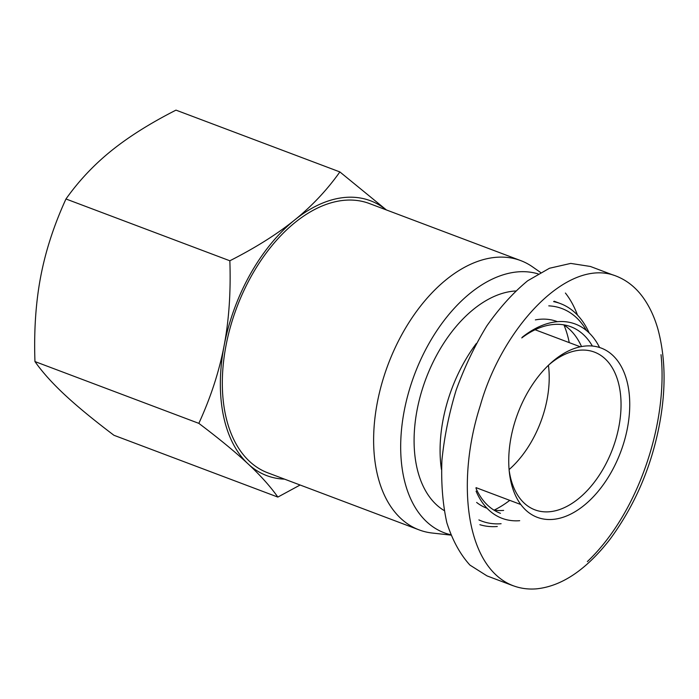 <?xml version="1.0" encoding="UTF-8"?>
<svg xmlns="http://www.w3.org/2000/svg" width="699" height="699" viewBox="0 0 699 699"><rect width="100%" height="100%" fill="white"/><g stroke="black" fill="none" stroke-linecap="round" stroke-linejoin="round"><path stroke-width="1.05" d="M547.064 399.548A84.291 51.193 -69.3 0 1 509.09 469.588A84.291 51.193 110.7 0 0 548.427 365.28A84.291 51.193 -69.3 0 1 547.064 399.548M386.119 209.84A146.895 89.21 110.7 0 0 294.611 220.036C311.999 205.995 327.08 189.962 339.871 171.928L386.39 209.945M300.107 485.019L277.844 497.085C270.487 486.618 260.578 475.556 248.093 463.9A146.895 89.21 110.7 0 0 284.554 479.147M248.093 463.9C235.607 452.253 219.189 438.736 198.839 423.358C210.775 397.312 219.198 371.44 224.099 345.752A146.895 89.21 110.7 0 0 248.093 463.9M224.099 345.752C229.001 320.063 230.915 291.736 229.849 260.779C255.642 247.656 277.232 234.069 294.611 220.036A146.895 89.21 110.7 0 0 224.099 345.752M339.871 171.928L175.982 110.127C150.189 123.251 128.607 136.838 111.22 150.87C93.832 164.912 78.751 180.945 65.968 198.979C54.024 225.034 45.601 250.906 40.708 276.594C35.806 302.283 33.884 330.601 34.95 361.558C42.298 372.034 52.215 383.096 64.701 394.743C77.178 406.39 93.596 419.907 113.954 435.285L277.844 497.085M65.968 198.979L229.849 260.779M34.95 361.558L198.839 423.358M450.68 534.726A137.747 83.653 -69.3 0 1 407.133 397.88A137.747 83.653 -69.3 0 1 518.011 271.859A137.747 83.653 -69.3 0 1 538.081 273.877M565.404 293.038A137.747 83.653 -69.3 0 1 577.488 315.109M450.829 535.102L432.227 533.031A143.907 87.392 -69.3 0 1 419.129 529.894A143.907 87.392 -69.3 0 1 381.864 383.41A143.907 87.392 -69.3 0 1 496.22 257.302A143.907 87.392 -69.3 0 1 520.685 260.587A143.907 87.392 -69.3 0 1 532.586 266.887L540.58 272.47M419.129 529.894L267.831 472.839A143.907 87.392 -69.3 0 1 230.565 326.354A143.907 87.392 -69.3 0 1 344.922 200.246A143.907 87.392 -69.3 0 1 369.387 203.531L520.685 260.587M519.698 520.694A103.819 63.05 -69.3 0 1 476.071 491.126M522.205 337.276A103.819 63.05 -69.3 0 1 599.576 347.508M592.376 346.04A99.712 60.551 110.7 0 0 570.803 326.73A99.712 60.551 110.7 0 0 521.769 337.923M476.028 488.435A99.712 60.551 110.7 0 0 500.44 513.319M512.987 585.701L487.011 575.897L469.938 565.098C460.091 554.255 452.384 540.135 446.836 522.73C442.668 503.787 441.034 482.957 441.925 460.248C444.276 436.945 449.029 413.537 456.176 390.025C464.582 366.984 474.778 345.629 486.784 325.97C499.567 307.752 513.197 292.689 527.666 280.78L549.466 268.259L570.734 263.409L590.384 266.468M503.638 510.41A99.712 60.551 -69.3 0 1 493.817 510.034M487.054 508.278L486.687 508.138A99.712 60.551 -69.3 0 1 476.631 502.432M535.382 319.889A99.712 60.551 -69.3 0 1 557.051 321.54L557.426 321.68M563.665 324.825A99.712 60.551 -69.3 0 1 581.516 346.564M501.096 523.717A113.588 68.983 -69.3 0 1 478.902 519.907M548.785 305.856A113.588 68.983 -69.3 0 1 586.531 330.575M589.143 332.925A117.694 71.481 110.7 0 0 560.345 303.558A117.694 71.481 110.7 0 0 553.625 301.627M476.29 343.558A117.694 71.481 110.7 0 0 441.445 469.501M479.872 524.696A117.694 71.481 110.7 0 0 497.286 526.504M444.136 510.541A117.694 71.481 -69.3 0 1 423 387.08A117.694 71.481 -69.3 0 1 515.565 290.985M563.988 325.026A117.694 71.481 -69.3 0 1 569.248 342.624M509.763 500.362A117.694 71.481 -69.3 0 1 494.202 510.095M548.855 364.869A84.291 51.193 -69.3 0 1 594.403 352.104A84.291 51.193 -69.3 0 1 616.221 437.906A84.291 51.193 -69.3 0 1 549.248 511.773A84.291 51.193 -69.3 0 1 534.918 509.842A84.291 51.193 -69.3 0 1 509.143 470.182M552.699 519.409A90.459 54.933 110.7 0 0 629.738 402.982A90.459 54.933 110.7 0 0 550.532 363.314A90.459 54.933 110.7 0 0 509.37 472.454A90.459 54.933 110.7 0 0 552.699 519.409M587.361 561.594C638.467 513.162 668.157 422.388 661.018 354.699M616.361 276.166L616.151 276.079C567.387 256.428 501.725 329.037 480.344 405.394C455.993 480.624 465.185 567.3 512.987 585.648C520.266 588.409 527.998 589.484 536.194 588.873C561.594 586.382 586.181 569.868 609.956 539.34C634.561 505.858 650.987 467.972 659.227 425.682C666.06 390.287 665.658 358.229 658.021 329.5C654.762 317.914 650.131 307.735 644.129 298.971C636.684 288.128 627.361 280.491 616.151 276.079M560.345 303.558L554.124 301.217M580.327 346.8L535.093 329.745M520.842 504.538L476.028 487.64M590.349 266.45L613.355 275.126"/></g></svg>

